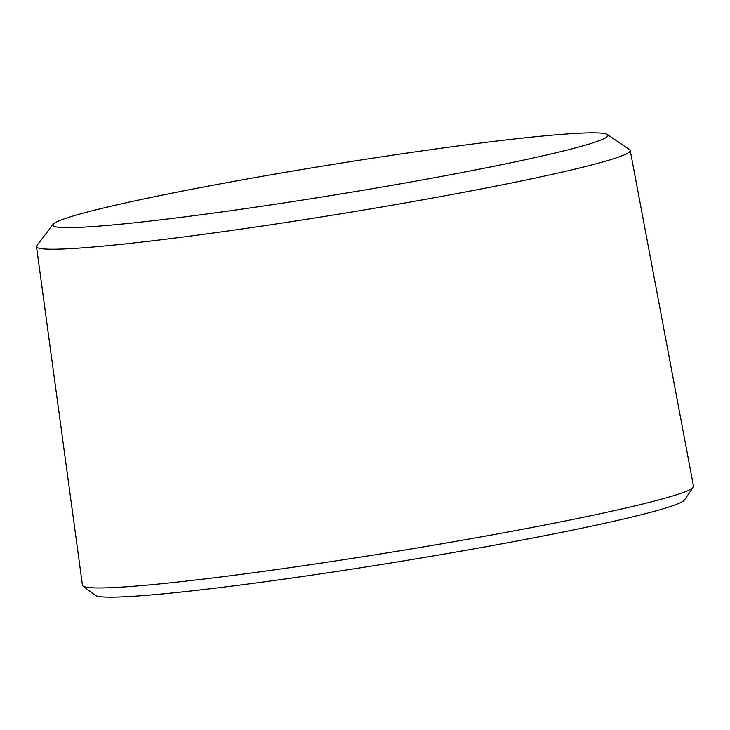 <?xml version="1.0" encoding="UTF-8"?>
<svg xmlns="http://www.w3.org/2000/svg" width="730" height="730" viewBox="0 0 730 730"><rect width="100%" height="100%" fill="white"/><g stroke="black" fill="none" stroke-linecap="round" stroke-linejoin="round"><path stroke-width="1.09" d="M53.162 224.265L36.838 245.645A300.724 16.261 -9.2 0 0 36.5 246.621L82.453 585.241A309.502 16.735 -9.2 0 0 83.001 586.053A309.502 16.735 -9.2 0 0 536.577 526.604A309.502 16.735 -9.2 0 0 693.235 487.211A309.502 16.735 -9.2 0 0 693.5 486.271L630.218 150.453A300.724 16.261 -9.2 0 0 629.589 149.641L607.351 134.502A281.159 15.202 -9.2 0 0 195.403 188.577A281.159 15.202 -9.2 0 0 53.162 224.265A281.159 15.202 -9.2 0 0 184.006 216.965A281.159 15.202 -9.2 0 0 465.384 171.897A281.159 15.202 -9.2 0 0 607.351 134.502M83.001 586.053L95.219 595.324A298.908 16.16 -9.2 0 0 533.274 537.91A298.908 16.16 -9.2 0 0 684.567 499.867L693.235 487.211M36.5 246.621A300.724 16.261 -9.2 0 0 477.748 189.636A300.724 16.261 -9.2 0 0 630.218 150.453"/></g></svg>

